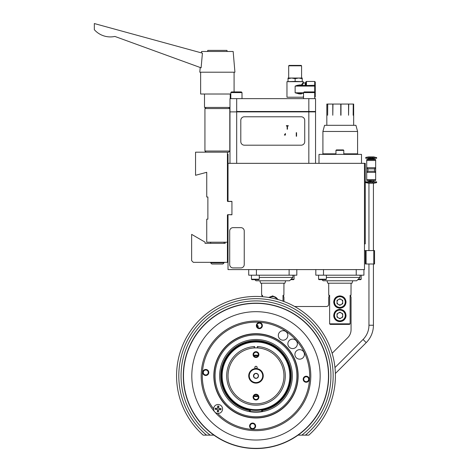 <?xml version="1.0" encoding="UTF-8"?>
<svg xmlns="http://www.w3.org/2000/svg" width="471" height="471" viewBox="0 0 471 471"><rect width="100%" height="100%" fill="white"/><g stroke="black" fill="none" stroke-linecap="round" stroke-linejoin="round"><path stroke-width="0.71" d="M240.887 227.652L233.057 227.652A3.356 3.356 0 0 0 229.701 231.008L229.701 264.561A3.356 3.356 0 0 0 233.057 267.917L240.887 267.917A3.356 3.356 0 0 0 244.243 264.561L244.243 231.008A3.356 3.356 0 0 0 240.887 227.652M227.422 154.111L228.023 154.111L228.023 163.337L365.26 163.337L365.26 243.872L364.477 243.872L365.26 243.872L365.26 163.337L364.477 163.337L364.477 269.595L228.023 269.595L228.023 214.676L231.938 214.788L231.938 201.364L228.023 201.364L228.023 159.704L227.422 159.704M236.689 98.633L236.689 111.497L315.546 111.497L315.546 98.633L229.978 98.633L229.978 111.886L315.546 111.886L315.546 163.337M308.835 98.633L308.835 111.497L236.689 111.497L236.689 111.886L229.978 111.886L229.978 163.337M236.689 163.337L236.689 111.886L315.546 111.886L315.546 111.497L315.546 111.886M308.835 163.337L308.835 111.497L315.546 111.497M322.912 131.462L357.583 131.462L355.935 125.31L324.56 125.31L322.912 131.462L322.912 153.829L335.958 153.829M361.498 163.337L361.498 154.388L318.997 154.388L318.997 163.337M268.653 297.454L272.762 295.882L278.449 299.68M283.012 301.181L283.012 295.323L283.889 295.323L283.948 283.242M283.889 295.323L283.012 295.323M261.635 295.323L262.512 295.323L261.635 295.323L261.576 283.242M262.512 295.323L262.512 296.706M339.874 295.882C343.624 296.241 345.673 298.29 346.026 302.029C345.667 305.773 343.618 307.828 339.874 308.181C336.117 307.816 334.063 305.761 333.721 302.029C334.08 298.284 336.129 296.235 339.874 295.882M333.721 315.452C334.08 311.708 336.129 309.659 339.874 309.3C343.624 309.665 345.673 311.714 346.026 315.452C345.667 319.197 343.618 321.246 339.874 321.605C336.117 321.24 334.063 319.185 333.721 315.452A6.152 6.152 0 0 0 341.092 321.481M350.124 323.842L349.511 324.401L330.236 324.401L329.623 323.842L350.124 323.842L350.124 295.323L351.001 295.323L351.06 283.242M342.258 321.122A6.152 6.152 0 0 0 346.026 315.452M328.746 295.323L329.623 295.323L328.746 295.323L328.687 283.242M351.001 295.323L350.124 295.323M329.623 295.323L329.623 323.842M326.827 125.31L326.827 104.056L327.651 104.056L327.651 115.242L327.734 104.056L332.785 104.056L332.785 115.242L332.973 104.056L340.768 104.056L340.768 115.242L340.992 104.056L348.552 104.056L348.552 115.242L348.728 104.056L353.221 104.056L353.162 115.242L353.221 104.056L353.668 104.056L353.668 125.31M340.98 115.242L340.992 104.056M292.897 275.188L292.897 277.425L259.28 277.425M292.897 277.425L289.541 280.781L255.983 280.781L254.864 279.662M296.812 275.188L296.812 269.595L296.812 275.188L248.717 275.188L248.717 269.595M256.412 269.595L256.412 275.188M289.117 275.188L289.117 269.595M360.003 275.188L360.003 277.425L326.385 277.425M360.003 277.425L356.647 280.781L323.094 280.781L321.976 279.662M363.918 269.595L363.918 275.188L315.823 275.188L315.823 269.595M323.518 269.595L323.518 275.188M356.223 275.188L356.223 269.595M284.89 283.201L260.64 283.201L284.89 283.201L285.673 280.781M351.996 283.201L327.745 283.201L351.996 283.201L352.785 280.781M230.819 92.593L231.491 91.922L241.335 91.922L242.006 92.593L230.819 92.593L230.819 98.633M303.524 93.358L299.409 93.358L303.524 93.358L303.524 98.633L303.524 92.593L304.195 91.922L314.033 91.922L314.705 92.593L314.705 86.087L295.134 86.087L299.132 84.968L301.458 84.968C303.807 81.56 303.807 81.56 301.458 84.968L302.064 84.038M303.524 92.593L314.705 92.593L314.705 98.633M259.28 279.215L258.832 279.662L251.897 279.662L251.449 279.215L259.28 279.215L259.28 275.188M294.075 275.188L294.075 279.215L291.107 279.215M294.075 279.215L293.627 279.662L290.66 279.662M318.561 279.215L319.008 279.662L325.938 279.662L326.385 279.215L318.561 279.215L318.561 275.188M361.186 275.188L361.186 279.215L358.213 279.215M361.186 279.215L360.739 279.662L357.766 279.662M335.958 150.361L336.406 149.913L343.341 149.913L343.789 150.361L335.958 150.361L335.958 154.388M283.948 301.522L283.948 297.56A2.237 2.237 0 0 0 283.012 295.741M329.623 295.741A2.237 2.237 0 0 0 328.687 297.56L328.687 304.266A2.237 2.237 0 0 1 326.45 306.503L294.681 306.503M332.126 353.285L347.781 337.63A11.186 11.186 0 0 0 351.06 329.724L351.06 297.56A2.237 2.237 0 0 0 350.124 295.741M262.512 295.741A2.237 2.237 0 0 0 261.77 296.648M227.846 214.676L231.938 214.676L231.938 201.47L227.846 201.47A0.424 0.424 0 0 1 227.422 201.04L227.422 152.174L195.547 152.174L195.547 175.289L206.74 172.292L206.74 197.008L207.876 197.008L207.876 219.168L206.74 219.168L206.74 242.206L227.422 242.206L227.422 215.106A0.424 0.424 0 0 1 227.846 214.676A0.424 0.424 0 0 0 227.422 215.106M227.422 201.04A0.424 0.424 0 0 0 227.846 201.47M227.422 242.206L227.428 262.341L193.316 262.341L191.638 260.663L191.638 234.375L205.062 242.129L205.062 243.324L225.191 243.324L225.191 242.206M200.204 67.494L199.804 72.204L234.923 72.204L233.163 51.486L201.564 51.486L201.441 52.893M110.373 36.915A21.425 21.425 0 0 1 94.33 29.691L94.33 23.55L202.424 53.164L201.105 67.824L114.877 36.438A21.425 21.425 0 0 1 110.373 36.915A21.425 21.425 0 0 0 114.877 36.438M230.819 94.017L200.64 94.017L200.64 72.204M234.087 91.922L234.087 72.204M229.978 107.435L204.502 107.435L204.502 94.017M230.225 98.633L230.225 94.017M224.072 262.824L222.871 264.025L211.856 264.025L210.655 262.824L224.072 262.824L224.072 262.341M224.072 243.324L224.072 242.206M210.655 262.824L210.655 262.341M210.655 243.324L210.655 242.206M207.717 51.486L207.717 50.391L227.01 50.391L227.01 51.486M229.795 108.571L204.932 108.571L204.932 151.038L229.795 151.038L229.795 108.571L228.659 107.435M229.795 151.038L228.659 152.174L227.422 152.174M257.996 395.887A20.135 20.135 0 0 1 253.975 395.887L257.996 395.887M253.975 355.817A20.135 20.135 0 0 1 257.996 355.817L253.975 355.817M263.077 411.507L261.576 410.635A35.231 35.231 0 0 0 291.107 373.05A35.231 35.231 0 0 0 255.983 340.621A35.231 35.231 0 0 0 220.864 373.05A35.231 35.231 0 0 0 250.395 410.635L248.894 411.507M222.153 375.852A33.835 33.835 0 0 1 255.983 342.017A33.835 33.835 0 0 1 289.818 375.852A33.835 33.835 0 0 1 255.983 409.688A33.835 33.835 0 0 1 222.153 375.852M253.928 347.91A28.019 28.019 0 0 1 258.043 347.91M256.318 368.587A1.172 1.172 0 0 0 255.983 366.291A1.172 1.172 0 0 0 255.653 368.587A7.271 7.271 0 0 0 248.717 375.852A7.271 7.271 0 0 0 255.983 383.123A7.271 7.271 0 0 0 263.254 375.852A7.271 7.271 0 0 0 256.318 368.587L255.653 368.587A1.172 1.172 0 0 0 255.983 368.64M253.08 354.598A2.908 2.908 0 0 0 255.983 357.507A2.908 2.908 0 0 0 258.891 354.598A2.908 2.908 0 0 0 255.983 351.696A2.908 2.908 0 0 0 253.08 354.598M253.639 354.598A2.349 2.349 0 0 0 255.983 356.947A2.349 2.349 0 0 0 258.332 354.598A2.349 2.349 0 0 0 255.983 352.249A2.349 2.349 0 0 0 253.639 354.598M253.08 397.106A2.908 2.908 0 0 0 255.983 400.014A2.908 2.908 0 0 0 258.891 397.106A2.908 2.908 0 0 0 255.983 394.198A2.908 2.908 0 0 0 253.08 397.106M253.639 397.106A2.349 2.349 0 0 0 255.983 399.455A2.349 2.349 0 0 0 258.332 397.106A2.349 2.349 0 0 0 255.983 394.757A2.349 2.349 0 0 0 253.639 397.106M255.983 347.892A27.96 27.96 0 0 0 228.023 375.852A27.96 27.96 0 0 0 255.983 403.812A27.96 27.96 0 0 0 283.948 375.852A27.96 27.96 0 0 0 255.983 347.892M296.901 375.852A40.912 40.912 0 0 0 255.983 334.94A40.912 40.912 0 0 0 215.07 375.852A40.912 40.912 0 0 0 255.983 416.764A40.912 40.912 0 0 0 296.901 375.852M214.04 375.852A41.943 41.943 0 0 1 255.983 333.91A41.943 41.943 0 0 1 297.931 375.852A41.943 41.943 0 0 1 255.983 417.795A41.943 41.943 0 0 1 214.04 375.852M219.633 375.852A36.349 36.349 0 0 0 255.983 412.202A36.349 36.349 0 0 0 292.338 375.852A36.349 36.349 0 0 0 255.983 339.503A36.349 36.349 0 0 0 219.633 375.852M310.789 375.852A54.807 54.807 0 0 0 255.983 321.045A54.807 54.807 0 0 0 214.717 411.919A54.807 54.807 0 0 0 310.789 375.852M297.737 435.133L301.829 435.133A74.942 74.942 0 0 0 255.983 300.91A74.942 74.942 0 0 0 210.143 435.133L214.234 435.133M176.572 375.852A79.411 79.411 0 0 0 203.142 435.133L206.569 435.133L203.142 435.133A79.411 79.411 0 0 1 255.983 296.442A79.411 79.411 0 0 1 308.829 435.133L305.402 435.133L308.829 435.133A79.411 79.411 0 0 0 335.399 375.852A79.411 79.411 0 0 1 308.829 435.133M257.808 325.555A50.332 50.332 0 0 0 256.907 325.526M258.232 355.281A20.695 20.695 0 0 0 253.739 355.281M253.739 396.423A20.695 20.695 0 0 0 258.232 396.423M301.829 435.133L305.402 435.133A77.173 77.173 0 0 0 255.983 298.679A77.173 77.173 0 0 0 206.569 435.133L210.143 435.133M221.423 375.852A34.56 34.56 0 0 0 255.983 410.412A34.56 34.56 0 0 0 290.548 375.852A34.56 34.56 0 0 0 255.983 341.292A34.56 34.56 0 0 0 221.423 375.852M258.555 382.052A6.712 6.712 0 0 0 262.182 373.279A6.712 6.712 0 0 0 253.416 369.653A6.712 6.712 0 0 0 249.789 378.425A6.712 6.712 0 0 0 258.555 382.052M253.916 376.712L254.417 377.901L256.836 378.219L254.552 377.919A2.514 2.514 0 0 0 256.836 378.219L257.06 378.131A2.514 2.514 0 0 0 258.461 376.3L258.491 376.058A2.514 2.514 0 0 0 257.608 373.933L258.491 376.058L257.555 373.803L255.135 373.485L257.419 373.786A2.514 2.514 0 0 0 255.135 373.485L253.51 375.405L254.911 373.574A2.514 2.514 0 0 0 253.51 375.405L253.916 376.712A2.237 2.237 0 0 1 254.21 374.492M254.364 377.771L253.475 375.646A2.514 2.514 0 0 0 254.364 377.771M258.461 376.3L257.06 378.131L258.461 376.3M253.893 347.969L254.699 346.574A29.302 29.302 0 0 0 230.825 390.877A29.302 29.302 0 0 0 281.146 390.877A29.302 29.302 0 0 0 257.272 346.574L258.073 347.969M254.888 367.239A1.119 1.119 0 0 0 255.759 368.558A1.119 1.119 0 0 0 257.078 367.692A1.119 1.119 0 0 0 256.212 366.367A1.119 1.119 0 0 0 254.888 367.239M191.809 375.852A64.174 64.174 0 0 1 255.983 311.678A64.174 64.174 0 0 1 320.156 375.852A64.174 64.174 0 0 1 255.983 440.026A64.174 64.174 0 0 1 191.809 375.852M258.22 327.816L258.22 326.85L257.025 324.872M183.49 375.852A72.499 72.499 0 0 1 255.983 303.353A72.499 72.499 0 0 1 328.481 375.852A72.499 72.499 0 0 1 255.983 448.351A72.499 72.499 0 0 1 183.49 375.852M183.284 375.852A72.705 72.705 0 0 1 255.983 303.147A72.705 72.705 0 0 1 328.687 375.852A72.705 72.705 0 0 1 255.983 448.557A72.705 72.705 0 0 1 183.284 375.852M257.849 325.608L258.055 325.997M258.179 326.415L258.22 326.85M228.023 161.382L228.023 159.704L228.023 161.382M295.134 78.669L291.584 78.033L298.685 78.033L295.134 78.669L295.134 81.389L303.3 81.671L286.969 81.671L286.969 97.214L303.3 97.214L286.969 97.214M286.969 81.671L295.134 81.389M303.3 81.671L303.141 82.549M302.971 82.772L302.141 83.932M297.537 85.239L296.029 85.746M315.264 85.557L315.264 96.879L315.264 82.007L315.264 85.557L314.705 85.263L314.705 86.087M288.688 65.816L289.112 65.398L301.157 65.398L301.575 65.816L288.688 65.816L288.688 78.033M302.235 78.033L298.685 78.033L302.235 78.669L302.235 78.033L302.235 81.389M299.409 93.358L295.134 92.799L299.409 93.358M315.264 92.799A0.559 0.559 0 0 1 314.705 93.358A0.559 0.559 0 0 0 315.264 92.799M305.502 85.528L305.402 85.528A0.559 0.536 -90 0 0 305.932 85.08L305.932 81.813L306.456 81.448L306.456 85.263L305.667 85.092A0.559 0.353 -0 0 1 305.143 85.322L305.143 82.902L305.667 82.531L305.667 85.092A0.559 0.536 -90 0 1 305.143 85.528L299.409 85.528L295.134 86.087L295.134 92.799L299.132 93.917L295.134 92.799L303.524 92.799M301.893 85.528L301.893 85.322C304.407 82.178 304.407 82.178 301.893 85.322A0.559 0.312 33.5 0 1 301.458 84.968A0.559 0.436 90 0 0 301.893 85.528L305.402 85.528M297.537 85.687L299.409 85.528L299.132 84.968M302.005 85.169L302.535 84.468M302.6 84.391L303.348 83.491M305.143 85.528L301.893 85.322M301.458 93.917C303.807 97.326 303.807 97.326 301.458 93.917C303.807 97.326 303.807 97.326 301.458 93.917L299.132 93.917M291.584 78.033L288.028 78.669L288.028 78.033L291.584 78.033M288.028 78.669L288.028 81.389M367.298 157.361L375.781 157.385L376.67 157.608L376.67 158.25L365.708 158.25L365.896 157.385L368.616 156.908L373.762 156.908L375.587 157.379M374.245 157.326L373.426 157.296M367.833 158.25L368.169 158.586L374.209 158.586L374.545 158.25M365.708 157.608L366.603 157.385L365.896 157.385M375.664 179.61L375.599 180.505L366.779 180.505L366.715 179.61L375.664 179.61L375.664 160.487L366.715 160.487L366.779 159.592L375.599 159.592L375.664 160.487M375.375 167.959L374.463 168.853L367.922 168.853L366.779 167.735L375.599 167.735L375.599 172.362L374.463 171.244L374.575 168.742M366.779 167.735L366.779 172.362L367.922 171.244L366.779 172.362L375.599 172.362L374.463 171.244L367.922 171.244L367.922 168.853M375.216 159.304L367.162 159.304L375.216 159.592M367.833 181.847L368.169 181.512L374.209 181.512L374.545 181.847M365.708 182.395L370.071 182.848L375.346 182.73L376.67 182.395L376.67 181.847L365.708 181.847L365.985 182.73L368.616 183.19L373.762 183.19L376.394 182.73L373.426 182.801M368.952 182.801L367.692 182.754M371.189 180.952L368.952 180.952L371.189 180.952M373.774 250.578L364.477 250.578L365.408 250.578L365.408 264.001L374.545 264.001L374.545 250.578L373.774 250.578L373.774 264.001M366.085 250.578L366.085 264.001M373.426 264.001L373.426 325.243A24.61 24.61 0 0 1 366.226 342.635L335.364 373.509M368.952 264.001L368.952 325.243A20.135 20.135 0 0 1 363.059 339.473L334.963 367.574M368.952 183.19L368.952 250.578M373.426 183.19L373.426 250.578M205.603 374.928A2.461 2.461 0 0 0 208.223 372.638A2.461 2.461 0 0 0 205.933 370.018A2.461 2.461 0 0 0 203.313 372.308A2.461 2.461 0 0 0 205.603 374.928M208.783 372.679A3.02 3.02 0 0 1 205.562 375.487A3.02 3.02 0 0 1 202.754 372.273A3.02 3.02 0 0 1 205.968 369.458A3.02 3.02 0 0 1 208.783 372.679M306.038 381.687A2.461 2.461 0 0 0 308.658 379.396A2.461 2.461 0 0 0 306.368 376.776A2.461 2.461 0 0 0 303.748 379.067A2.461 2.461 0 0 0 306.038 381.687M309.217 379.432A3.02 3.02 0 0 1 306.003 382.246A3.02 3.02 0 0 1 303.189 379.031A3.02 3.02 0 0 1 306.409 376.217A3.02 3.02 0 0 1 309.217 379.432M262.376 325.838A3.02 3.02 0 0 1 259.162 328.646A3.02 3.02 0 0 1 256.354 325.432A3.02 3.02 0 0 1 259.568 322.623A3.02 3.02 0 0 1 262.376 325.838M256.907 325.467A2.461 2.461 0 0 0 259.197 328.087A2.461 2.461 0 0 0 261.817 325.797A2.461 2.461 0 0 0 259.527 323.177A2.461 2.461 0 0 0 256.907 325.467M255.618 426.273A3.02 3.02 0 0 1 252.403 429.087A3.02 3.02 0 0 1 249.595 425.866A3.02 3.02 0 0 1 252.809 423.058A3.02 3.02 0 0 1 255.618 426.273M250.148 425.908A2.461 2.461 0 0 0 252.438 428.528A2.461 2.461 0 0 0 255.064 426.237A2.461 2.461 0 0 0 252.774 423.617A2.461 2.461 0 0 0 250.148 425.908M214.57 411.736A54.801 54.801 0 0 1 259.662 321.175A54.801 54.801 0 0 1 310.66 379.532A54.807 54.807 0 0 0 259.662 321.169A54.807 54.807 0 0 0 214.717 411.919A54.807 54.807 0 0 0 310.666 379.532A54.801 54.801 0 0 1 214.876 412.09M309.547 379.455A53.682 53.682 0 0 0 259.592 322.294A53.682 53.682 0 0 0 213.616 408.816A4.474 4.474 0 0 1 218.338 404.507A4.474 4.474 0 0 1 222.547 409.323A4.474 4.474 0 0 1 217.643 413.426A53.682 53.682 0 0 0 309.547 379.455M298.043 378.684A42.154 42.154 0 0 1 253.157 417.912A42.154 42.154 0 0 1 213.928 373.02A42.154 42.154 0 0 1 258.815 333.792A42.154 42.154 0 0 1 298.043 378.684M294.917 354.092A4.751 4.751 0 0 0 299.338 359.149A4.751 4.751 0 0 0 304.401 354.728A4.751 4.751 0 0 0 299.98 349.665A4.751 4.751 0 0 0 294.917 354.092M287.958 344.754A4.751 4.751 0 0 0 293.539 348.499A4.751 4.751 0 0 0 297.283 342.917A4.751 4.751 0 0 0 291.702 339.173A4.751 4.751 0 0 0 287.958 344.754M278.82 337.542A4.751 4.751 0 0 0 285.185 339.709A4.751 4.751 0 0 0 287.351 333.35A4.751 4.751 0 0 0 280.993 331.178A4.751 4.751 0 0 0 278.82 337.542M203.313 372.308A2.461 2.461 0 0 1 205.933 370.018A2.461 2.461 0 0 1 208.223 372.638M222.547 409.275A4.474 4.474 0 0 0 218.385 404.507A4.474 4.474 0 0 0 213.622 408.675A4.474 4.474 0 0 0 217.785 413.438A4.474 4.474 0 0 0 222.547 409.275M221.029 408.587L219.274 408.604A0.712 0.712 0 0 1 218.615 407.845L218.862 406.108L218.744 407.851A0.583 0.583 0 0 0 219.286 408.469L221.029 408.587L220.946 409.746L219.209 409.629A0.583 0.583 0 0 0 218.585 410.17L218.473 411.913L217.308 411.837L217.425 410.094A0.583 0.583 0 0 0 216.884 409.476L215.147 409.358L216.895 409.346A0.712 0.712 0 0 1 217.561 410.106L217.425 410.094M218.473 411.913L218.456 410.164A0.712 0.712 0 0 1 219.215 409.499L220.946 409.746M218.35 411.772L217.308 411.837M218.721 406.232L217.826 406.173L217.714 407.78A0.712 0.712 0 0 1 216.954 408.445L215.347 408.339L215.288 409.234M217.449 411.713L217.561 410.106M220.887 408.71L220.828 409.605M218.862 406.108L217.702 406.031L217.584 407.774A0.583 0.583 0 0 1 216.966 408.316L215.223 408.198L215.147 409.358M301.175 116.779L244.355 116.779A3.55 3.55 0 0 0 240.805 120.335L240.805 141.641A3.55 3.55 0 0 0 244.355 145.192L301.175 145.192A3.55 3.55 0 0 0 304.725 141.641L304.725 120.335A3.55 3.55 0 0 0 301.175 116.779M285.42 133.511L285.42 135.053L284.36 135.053L285.42 133.511M296.259 132.687L296.259 136.237L296.577 136.237L296.577 132.687L296.259 132.687M286.38 126.016L287.151 126.016L287.151 129.201L287.469 129.201L287.469 126.016L288.246 126.016L288.246 125.651L286.38 125.651L286.38 126.016M365.26 170.496L365.26 178.132L365.26 170.496M365.26 177.443L365.26 174.688L365.26 177.443M365.26 172.61L365.26 174.688L365.26 172.61M365.26 174.435L365.26 180.122L365.26 174.435M365.26 178.156L365.26 174.688L365.26 178.156M365.26 170.79L365.26 174.688L365.26 170.79M365.26 200.399L365.26 193.499L365.26 200.399M365.26 209.348L365.26 202.448L365.26 209.348M365.26 211.691L365.26 218.591L365.26 211.691M365.26 227.246L365.26 220.346L365.26 227.246M365.26 234.022L365.26 229.094L365.26 234.022M365.26 191.45L365.26 184.555L365.26 191.45M365.26 174.688L365.26 176.095L365.26 174.688M365.26 190.59L365.26 185.044L365.26 190.59M277.737 299.474A5.593 5.593 0 0 0 269.383 297.578M277.437 299.391A5.369 5.369 0 0 0 269.689 297.631M345.243 302.029A5.369 5.369 0 0 0 339.874 296.665A5.369 5.369 0 0 0 334.504 302.029A5.369 5.369 0 0 0 339.874 307.398A5.369 5.369 0 0 0 345.243 302.029M345.467 302.029A5.593 5.593 0 0 0 339.874 296.442A5.593 5.593 0 0 0 334.28 302.029A5.593 5.593 0 0 0 339.874 307.622A5.593 5.593 0 0 0 345.467 302.029M339.874 298.749L337.03 300.392L337.03 303.671L339.874 305.314L342.717 303.671L342.717 300.392L339.874 298.749M337.03 302.029A2.844 2.844 0 0 0 339.874 304.872A2.844 2.844 0 0 0 342.717 302.029A2.844 2.844 0 0 0 339.874 299.191A2.844 2.844 0 0 0 337.03 302.029M345.243 315.452A5.369 5.369 0 0 0 339.874 310.083A5.369 5.369 0 0 0 334.504 315.452A5.369 5.369 0 0 0 339.874 320.822A5.369 5.369 0 0 0 345.243 315.452M345.467 315.452A5.593 5.593 0 0 0 339.874 309.859A5.593 5.593 0 0 0 334.28 315.452A5.593 5.593 0 0 0 339.874 321.045A5.593 5.593 0 0 0 345.467 315.452M339.874 312.173L337.03 313.81L337.03 317.095L339.874 318.737L342.717 317.095L342.717 313.81L339.874 312.173M337.03 315.452A2.844 2.844 0 0 0 339.874 318.296A2.844 2.844 0 0 0 342.717 315.452A2.844 2.844 0 0 0 339.874 312.609A2.844 2.844 0 0 0 337.03 315.452M343.789 153.829L357.583 153.829L358.143 154.388M249.336 411.248A36.014 36.014 0 0 0 262.635 411.248M306.456 85.528L314.705 85.263L314.705 81.448L315.264 82.007M315.264 93.335L314.705 93.623M372.308 158.25L372.308 157.249M370.071 158.25L370.071 157.249M365.985 182.73L367.033 182.73M370.071 181.847L370.071 182.848M372.308 181.847L372.308 182.848M368.952 325.243L373.426 325.243M363.059 339.473L366.226 342.635M357.583 131.462L357.583 153.829M322.912 153.829L322.352 154.388M260.64 283.201L259.851 280.781M327.745 283.201L326.962 280.781M242.006 98.633L242.006 92.593L242.006 98.633M251.449 275.188L251.449 279.215M326.385 275.188L326.385 279.215M343.789 154.388L343.789 150.361M206.068 152.174L204.932 151.038M206.068 107.435L204.932 108.571M301.575 65.816L301.575 78.033M314.705 97.438L315.264 96.879M305.667 82.531L305.932 81.813M303.3 82.343L303.86 82.902L305.143 82.902M314.705 81.448L306.456 81.448M303.3 96.543L303.3 97.214M368.952 159.145L368.952 158.586M373.426 159.145L373.426 158.586M366.715 179.61L366.715 160.487M368.952 181.512L368.952 180.505M376.67 182.395L376.394 182.73M373.426 181.512L373.426 180.505"/></g></svg>
